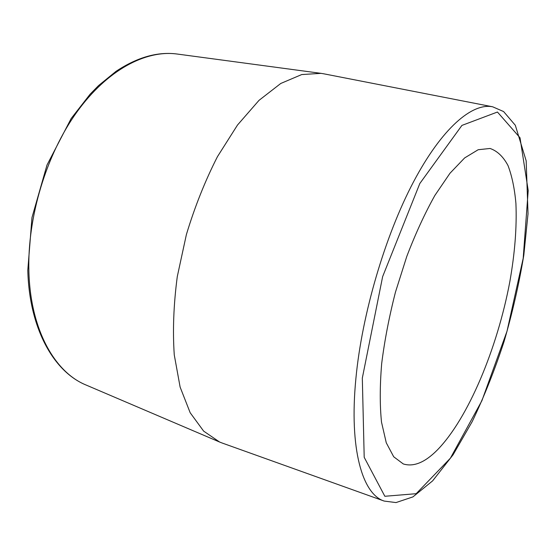 <?xml version="1.0" encoding="UTF-8"?>
<svg xmlns="http://www.w3.org/2000/svg" width="556" height="556" viewBox="0 0 556 556"><rect width="100%" height="100%" fill="white"/><g stroke="black" fill="none" stroke-linecap="round" stroke-linejoin="round"><path stroke-width="0.83" d="M492.672 106.801L323.717 73.795L321.02 73.35L301.72 74.56L280.759 83.469L258.999 100.365L237.502 125.03L217.452 156.66C205.15 180.776 194.795 206.756 186.378 234.597L177.281 276.61C173.611 304.479 172.61 330.577 174.264 354.895L180.123 387.087L190.173 412.733L203.628 431.108L219.599 442.027L222.143 443.021L384.203 501.074L395.997 502.575L412.906 496.904L432.644 480.85L453.07 454.794L472.211 421.594C484.144 396.637 494.757 369.962 504.056 341.565C512.465 312.701 519.054 283.887 523.822 255.114L528.026 213.768L526.171 160.809L515.322 125.281L503.611 111.568L492.672 106.801C472.218 102.603 441.944 128.075 413.469 181.958C385.065 235.744 361.949 314.335 355.903 378.441C348.987 449.206 362.498 494.277 384.203 501.074M437.141 450.186C468.159 418.647 497.335 348.264 509.776 281.982C514.87 253.258 516.92 227.05 515.912 203.371C514.599 188.595 511.972 175.995 508.017 165.577C503.298 156.688 497.314 150.982 490.065 148.466L478.174 149.731L464.628 157.939L449.971 173.263L434.889 195.413C424.867 213.323 415.499 233.659 406.79 256.42L395.469 292.115C389.172 316.684 384.571 340.536 381.673 363.659C379.838 385.732 379.783 405.22 381.506 422.122L386.267 442.791L393.704 456.775L403.274 463.94C413.532 467.13 424.826 462.55 437.141 450.186M362.317 378.101L382.639 276.638L419.822 183.515L461.925 125.406L497.439 112.027L520.013 137.756L528.2 190.513L523.189 258.311L507.009 331.23L481.892 400.723L450.402 458.179L416.187 493.693L384.849 496.279L364.201 457.317L362.317 378.101M28.884 271.113C27.334 217.229 46.238 154.735 76.742 112.236C107.336 69.715 146.006 49.748 177.107 54.022C157.626 51.472 137.269 57.247 116.03 71.335L98.544 85.596L90.107 94.2L71.161 118.525L46.996 165.042L31.977 217.556L27.8 270.209C29.239 328.54 53.737 371.818 86.048 385.016C54.759 372.325 30.309 329.632 28.884 271.113M86.048 385.016L219.599 442.027M177.107 54.022L321.02 73.35"/></g></svg>
